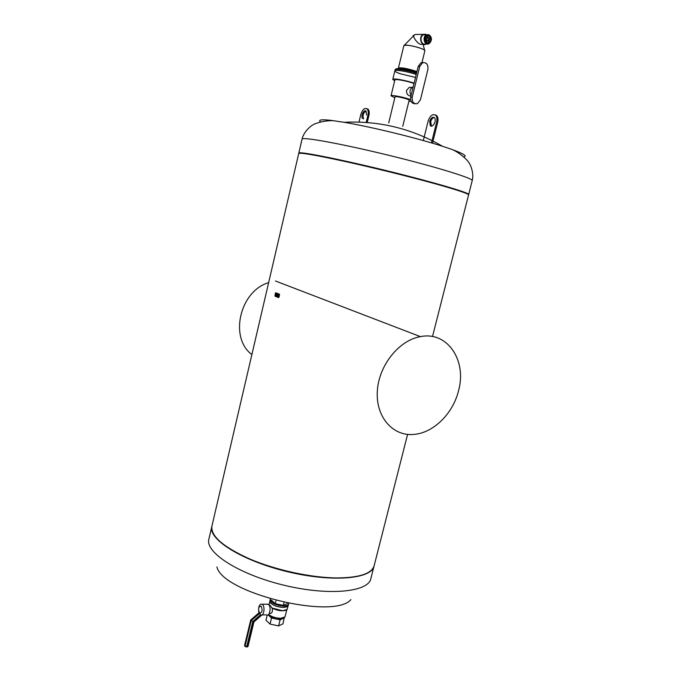 <?xml version="1.0" encoding="UTF-8"?>
<svg xmlns="http://www.w3.org/2000/svg" width="681" height="681" viewBox="0 0 681 681"><rect width="100%" height="100%" fill="white"/><g stroke="black" fill="none" stroke-linecap="round" stroke-linejoin="round"><path stroke-width="1.02" d="M216.916 566.95C222.627 593.108 333.826 620.212 350.928 599.612M211.868 526.353L208.854 539.241C205.015 552.393 238.648 574.262 283.483 585.107C328.276 596.105 368.2 592.172 370.839 578.731L374.099 565.902M211.817 526.549C208.02 539.216 241.832 560.667 286.786 571.546C331.707 582.578 371.596 579.088 374.056 566.098M407.596 434.384L374.15 565.707C371.758 573.683 359.313 577.769 336.806 577.939C311.2 577.735 276.069 570.142 250.097 559.135C223.291 547.064 210.557 536.066 211.91 526.158L298.712 153.523C299.963 152.382 315.405 155.038 345.037 161.474C373.58 167.764 410.268 176.847 435.448 183.844C457.479 190.016 468.519 193.71 468.571 194.936L432.503 336.559M388.715 122.912L395.057 96.796C394.946 95.672 409.749 99.281 409.136 100.226L402.752 126.334M394.648 80.877L392.775 79.439L394.861 70.85C394.716 69.317 408.285 71.616 416.219 74.501L415.938 74.408C407.945 71.556 394.733 69.343 394.861 70.85C394.852 71.522 396.674 72.501 400.326 73.778L415.495 77.43M392.775 79.439C392.622 77.992 406.157 80.349 414.091 83.176M394.827 97.766L391.03 95.808L394.869 79.958C394.699 78.63 407.783 81.065 414.005 83.542M391.03 95.808C390.8 94.574 404.625 97.306 410.583 99.681M411.145 101.452L408.898 101.197M410.983 95.859L409.426 95.834C407.264 94.872 406.319 93.05 406.583 90.343L409.332 87.27L412.039 87.423M411.103 95.383C409.196 91.961 409.749 89.185 412.771 87.049L413.18 86.904M423.293 62.541L420.994 62.746L418.194 66.44L410.694 97.051C410.243 101.316 411.707 103.546 415.087 103.75M412.218 97.162C411.86 101.997 413.597 104.159 417.436 103.648L420.415 99.877L427.915 69.377C428.272 64.372 426.476 62.175 422.535 62.788L419.726 66.483L412.218 97.162L410.694 97.051M366.02 111.088C363.186 112.986 362.386 115.583 363.628 118.86M362.641 118.554C360.351 116.579 363.943 108.781 366.072 111.131L366.574 115.063M366.77 108.628L368.106 109.215C369.247 110.535 369.519 112.637 368.906 115.506L367.212 122.58M366.157 122.503L367.91 115.2C368.523 112.322 368.259 110.228 367.11 108.909C364.59 107.581 362.496 109.437 360.811 114.485L358.981 122.146M431.482 126.113L430.715 121.72C431.473 119.209 432.648 117.813 434.257 117.524M429.677 121.388L430.256 125.619C432.69 128.445 437.091 120.154 434.444 117.694C432.537 116.604 430.945 117.839 429.677 121.388M423.31 140.567L428.094 121.227C430.12 115.54 432.665 113.574 435.721 115.319C436.989 116.826 437.287 119.081 436.623 122.086L437.67 122.418C438.334 119.413 438.028 117.166 436.759 115.659L435.142 114.851M431.456 142.899L436.623 122.086M437.67 122.418L432.503 143.206M463.65 156.817C467.515 156.153 463.642 153.71 452.031 149.479L442.59 146.304C416.908 138.005 370.813 126.768 344.177 122.308L330.711 120.324C321.16 119.303 317.797 119.847 320.623 121.95M472.205 180.652L472.214 180.627C473.465 178.405 435.457 166.666 388.281 155.183C341.121 143.665 301.972 136.592 302.058 139.145L298.806 153.097C298.372 151.063 337.367 158.682 384.62 170.207C431.873 181.716 470.009 192.902 468.681 194.511L472.205 180.652M428.613 41.277L427.081 40.707L426.74 38.706L427.923 37.276L429.456 37.847L429.805 39.847L428.613 41.277M429.805 39.847L428.528 39.856L427.651 40.92M429.456 37.847L428.187 37.855L428.528 39.856M427.617 37.642L428.187 37.855M423.148 44.214L422.194 44.214C419.104 45.942 412.873 37.455 413.733 35.633L415.163 34.484L417.947 34.45M413.733 35.633L404.233 45.346C406.591 44.129 423.139 48.164 424.672 50.326L424.859 50.803C424.91 50.19 423.514 49.355 420.671 48.291C411.869 45.525 406.268 44.657 403.85 45.678L404.233 45.346M429.115 35.829C431.933 39.387 431.362 41.686 427.43 42.724C424.603 39.157 425.165 36.859 429.115 35.829M429.039 35.608C431.72 37.915 431.737 40.332 429.09 42.86C425.531 44.716 423.514 37.242 427.166 35.701L429.039 35.608M428 43.09C424.518 41.405 424.195 38.945 427.038 35.701L428.119 35.463M429.039 35.106C433.125 36.612 431.064 45.006 426.987 43.448C422.875 41.975 424.944 33.522 429.039 35.106M428.885 34.671C432.248 37.566 432.265 40.605 428.936 43.78C424.476 46.112 421.939 36.731 426.519 34.782L428.885 34.671M426.374 43.78L425.838 43.78C421.394 46.104 418.849 36.757 423.429 34.825L425.974 34.791M425.957 44.222C421.079 46.759 418.287 36.51 423.301 34.382L425.889 34.263M258.618 608.159C259.248 604.975 260.406 603.664 262.074 604.243L262.491 604.541C265.318 606.839 263.879 616.211 260.866 615.105L259.325 612.849L250.872 620.17L251.246 620.536L259.844 613.309M260.712 614.62L252.753 621.532L251.246 620.536L245.066 646.184L248.029 646.405L247.271 646.907M250.77 619.923L244.7 645.809L245.075 646.38M246.599 646.899L247.39 646.695L253.383 621.838L253.928 621.974L248.029 646.405M266.629 604.209L268.552 604.498C271.6 606.967 269.693 616.884 266.569 614.875L261.998 614.934M258.984 612.798L258.593 611.078M286.25 610.108C282.317 611.427 277.567 610.755 272 608.099L270.434 605.715L269.293 605.494L270.136 605.486M269.242 613.538C271.881 613.717 272.877 611.947 272.23 608.235M259.512 613.019C257.92 608.729 258.465 606.439 261.163 606.167C262.772 610.482 262.219 612.764 259.512 613.019M284.079 617.65L280.623 618.339C275.626 618.161 271.617 616.867 268.595 614.441C271.693 616.833 275.72 618.118 280.691 618.288L284.964 616.935L286.829 609.725M267.207 615.071L265.965 620.204L270.051 624.085L278.631 625.907L282.99 623.839L284.198 617.59M268.11 614.832L269.472 616.101L268.561 614.475M275.822 618.944L269.472 616.101L271.523 618.025L280.104 619.863L282.292 618.842L279.55 619.344L275.822 618.944M283.236 617.99L282.292 618.842L284.462 617.829M270.051 624.085L271.523 618.025M278.631 625.907L280.104 619.863M271.421 600.174L275.286 603.672L275.933 601.008M275.286 603.672L283.305 605.392L283.951 602.736M283.305 605.392L287.348 603.596M271.855 607.963L282.709 610.763L287.135 609.384L288.046 606.047M269.795 601.595L269.089 605.154M270.238 602.6C272.97 605.477 277.397 607.094 283.526 607.443L287.186 606.737M270.136 599.757L269.787 601.544C271.566 604.856 276.171 606.805 283.594 607.392L288.072 606.005L288.582 604.26C288.216 605.4 286.658 605.996 283.917 606.064C275.796 605.315 271.2 603.213 270.136 599.757L270.323 599.34M288.616 603.792L288.582 604.26M270.442 599.271C270.672 602.787 275.158 605 283.892 605.928C287.007 605.835 288.557 605.086 288.54 603.681M458.441 391.115C467.175 360.819 447.655 330.975 420.424 336.627C398.989 340.253 378.849 365.356 377.342 390.911C375.571 416.5 392.367 436.036 413.078 434.478C432.767 433.516 452.746 414.116 458.441 391.115M268.637 282.641C239.695 291.17 229.088 337.853 251.876 354.58M275.005 295.435L275.66 293.196L278.478 294.345L277.865 296.856L275.005 295.435L277.865 296.856L278.452 294.328L275.66 293.196L275.005 295.435M275.413 293.111L274.894 296.107L278.367 297.537L279.193 294.183L275.413 293.111M278.41 297.546L279.014 297.256L279.533 294.243L275.72 292.77M276.648 294.754L276.163 295.699L276.375 294.379M276.622 294.745L276.299 295.758M276.707 295.903L276.835 294.013M275.464 295.392L275.643 294.405M276.137 294.286L275.814 295.563L276.094 294.269M276.171 295.12L276.265 294.677M276.018 295.639L275.831 295.043M277.269 294.745L276.946 296.022L277.227 294.72M277.312 295.58L277.354 294.754M277.388 296.201L277.456 295.316M277.15 296.107L276.963 295.503M277.678 295.452L277.439 295.946M277.72 296.337L277.882 294.992M277.695 295.392L277.55 294.856M418.194 66.44L419.726 66.483M367.91 115.2L368.906 115.506M394.861 70.85L395.125 69.768C394.997 68.245 408.208 70.449 416.202 73.31L416.483 73.412M416.082 72.501L412.703 71.42L416.082 72.501M395.899 68.977C396.759 68.372 399.841 68.577 405.152 69.581L412.703 71.42L412.311 70.815L416.755 72.305M397.764 68.687C398.555 68.177 401.22 68.355 405.774 69.224L416.755 72.28M398.777 68.704L398.402 68.143C400.76 67.325 406.336 68.253 415.129 70.935L416.925 71.616M244.709 645.997L244.573 645.494L245.228 646.541L246.684 646.712L252.753 621.532M245.228 646.541L246.454 646.933M253.383 621.838L261.087 615.147M412.082 87.432L409.332 87.27M420.994 62.746L422.535 62.788M368.106 109.215L367.11 108.909M430.256 125.619L431.294 125.951M435.721 115.319L436.759 115.659M442.565 146.296C411.835 128.564 379.036 120.571 344.177 122.308M452.031 149.479C460.986 153.199 469.039 161.857 468.971 162.853C469.992 163.653 474.351 172.94 472.214 180.627M334.311 120.775C324.65 119.967 313.515 123.951 313.115 124.861C311.847 125.1 303.7 131.339 302.058 139.145M426.519 34.782L423.429 34.825M423.301 34.382L415.163 34.484L413.103 35.684M423.012 44.214L424.672 50.326M403.85 45.678L398.402 68.143L405.774 69.224L405.152 69.581C398.887 68.364 395.542 68.423 395.125 69.768M421.931 62.771L424.859 50.803M247.16 646.916L246.556 646.933M259.138 612.662L250.727 619.965L244.573 645.494M261.972 614.969L253.928 621.957M262.074 604.243L268.135 604.2M275.447 280.998L420.424 336.627"/></g></svg>
